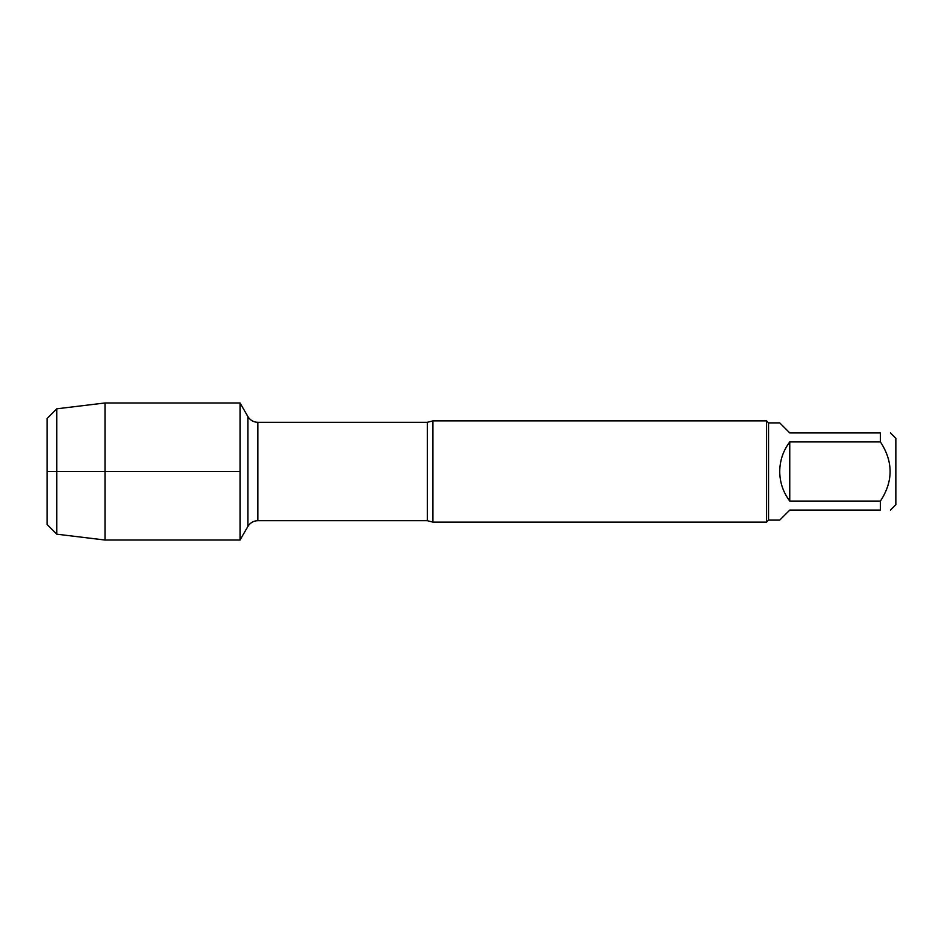 <?xml version="1.0" encoding="UTF-8"?>
<svg xmlns="http://www.w3.org/2000/svg" width="943" height="943" viewBox="0 0 943 943"><rect width="100%" height="100%" fill="white"/><g stroke="black" fill="none" stroke-linecap="round" stroke-linejoin="round"><path stroke-width="1.41" d="M432.92 420.873L432.92 522.127L766.518 522.127L766.518 420.873L432.92 420.873L427.32 422.311L257.887 422.311L257.887 520.689L256.201 520.807C252.559 521.432 249.777 523.318 247.868 526.477L247.868 416.523L240.041 402.967L240.041 540.033L240.041 402.967L105.015 402.967L105.015 540.033L240.041 540.033L247.868 526.477M890.451 432.92L895.85 438.318L895.85 504.682L890.451 510.08M789.762 510.08L779.731 520.112L768.545 520.112L768.545 422.888L779.731 422.888L789.762 432.92L880.42 432.92C893.327 432.92 893.327 432.92 880.42 432.92L880.42 441.925C893.327 461.646 893.327 481.366 880.42 501.075L880.42 510.08C893.327 510.08 893.327 510.08 880.42 510.08L789.762 510.08M789.762 441.925C783.185 450.683 779.837 460.549 779.731 471.5C779.837 482.451 783.185 492.317 789.762 501.075L789.762 441.925L880.42 441.925M789.762 501.075L880.42 501.075M47.15 418.456L47.15 524.544L47.15 418.456L56.792 408.814L56.792 534.186L105.015 540.033M240.041 471.5L47.15 471.5L240.041 471.5M432.92 522.127L427.32 520.689L427.32 422.311M427.32 520.689L257.887 520.689M257.887 422.311L256.201 422.193C252.559 421.568 249.777 419.682 247.868 416.523M768.545 422.888L766.518 420.873M768.545 520.112L766.518 522.127M56.792 408.814L105.015 402.967M47.15 524.544L56.792 534.186"/></g></svg>
